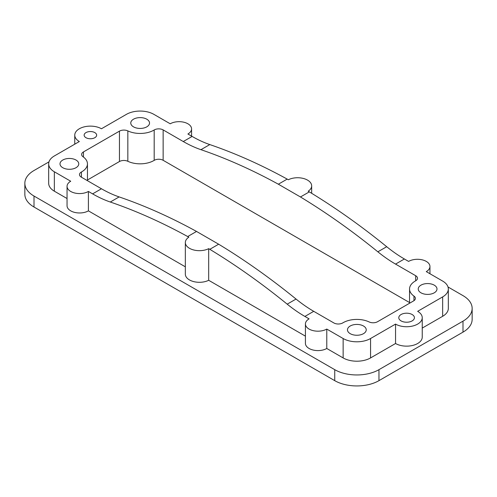 <?xml version="1.0" encoding="UTF-8"?>
<svg xmlns="http://www.w3.org/2000/svg" width="497" height="497" viewBox="0 0 497 497"><rect width="100%" height="100%" fill="white"/><g stroke="black" fill="none" stroke-linecap="round" stroke-linejoin="round"><path stroke-width="0.75" d="M412.131 320.9A7.815 4.516 0 0 0 414.423 317.713A7.815 4.516 0 0 0 409.596 313.539A7.815 4.516 0 0 0 401.073 314.52A7.815 4.516 0 0 0 398.787 317.713A7.815 4.516 0 0 0 403.614 321.882A7.815 4.516 0 0 0 412.131 320.9M305.425 336.152L208.678 280.289L208.678 248.668A14.071 8.126 180 0 1 193.594 249.948A14.071 8.126 180 0 1 185.338 242.548A14.071 8.126 180 0 1 188.817 237.199L187.692 236.547L196.539 231.447L218.649 244.207A625.437 361.095 -120 0 1 296.044 299.051A125.089 72.22 -120 0 0 313.731 311.327L333.86 322.951A6.256 3.609 0 0 0 342.812 322.882A19.389 11.195 0 0 1 369.159 321.957A6.256 3.609 0 0 0 377.552 321.721L413.547 300.94A6.256 3.609 0 0 0 415.38 298.386A6.256 3.609 0 0 0 413.958 296.094L413.958 300.673M343.141 357.927L343.141 338.519A19.389 11.195 0 0 0 370.563 338.519L395.55 324.094L395.55 343.502L370.563 357.927A19.389 11.195 0 0 1 343.141 357.927L326.777 348.478A12.506 7.219 0 0 1 313.147 350.043A12.506 7.219 0 0 1 305.425 343.371L305.425 323.969A12.506 7.219 0 0 1 309.091 318.863L304.885 316.434A125.089 72.22 -120 0 1 287.198 304.158A625.437 361.095 60 0 0 209.802 249.314L208.678 248.668M305.425 323.969A12.506 7.219 0 0 0 313.147 330.635A12.506 7.219 0 0 0 326.777 329.07L343.141 338.519M395.55 324.094A15.637 9.027 0 0 0 412.585 326.051A15.637 9.027 0 0 0 422.239 317.713A15.637 9.027 0 0 0 417.66 311.327L442.647 296.902A19.389 11.195 0 0 0 448.325 288.987A19.389 11.195 0 0 0 442.647 281.072L426.283 271.623A12.506 7.219 0 0 0 429.948 266.516A12.506 7.219 0 0 0 422.226 259.844A12.506 7.219 0 0 0 408.596 261.41L404.39 258.987A125.089 72.22 60 0 1 386.703 246.711L377.857 251.817A625.437 361.095 -120 0 0 300.461 196.974L309.308 191.867A625.437 361.095 60 0 1 386.703 246.711M377.857 251.817A125.089 72.22 60 0 0 395.55 264.093L415.678 275.711A6.256 3.609 0 0 1 417.505 278.264A6.256 3.609 0 0 1 415.567 280.88A19.389 11.195 0 0 0 409.547 288.987A19.389 11.195 0 0 0 413.958 296.094M420.978 285.154A9.381 5.417 0 0 0 418.232 288.987A9.381 5.417 0 0 0 424.022 293.988A9.381 5.417 0 0 0 434.248 292.814A9.381 5.417 0 0 0 436.993 288.987A9.381 5.417 0 0 0 431.203 283.98A9.381 5.417 0 0 0 420.978 285.154M350.217 326.007A9.381 5.417 0 0 0 347.471 329.84A9.381 5.417 0 0 0 353.261 334.841A9.381 5.417 0 0 0 363.487 333.667A9.381 5.417 0 0 0 366.233 329.84A9.381 5.417 0 0 0 360.443 324.833A9.381 5.417 0 0 0 350.217 326.007M326.777 348.478L326.777 329.07M395.55 343.502A15.637 9.027 0 0 0 412.585 345.458A15.637 9.027 0 0 0 422.239 337.115L422.239 317.713M448.325 288.987L448.325 308.388A19.389 11.195 0 0 1 442.647 316.309L422.239 328.088M311.662 193.302L311.662 185.866A14.071 8.126 0 0 1 308.183 191.215L309.308 191.867M218.649 244.207L209.802 249.314M24.85 183.281L24.85 194.259A31.274 18.054 0 0 0 34.007 207.025L334.736 380.652L334.736 369.669L34.007 196.048A31.274 18.054 0 0 1 24.85 183.281A31.274 18.054 0 0 1 34.007 170.514L48.992 161.867M334.736 369.669A31.274 18.054 0 0 0 378.962 369.669L462.993 321.155A31.274 18.054 0 0 0 472.15 308.388A31.274 18.054 0 0 0 462.993 295.628L448.008 286.974M185.338 242.548L185.338 274.176A14.071 8.126 0 0 0 193.594 281.575A14.071 8.126 0 0 0 208.678 280.289M185.338 266.821L88.404 210.858L88.404 191.451A12.506 7.219 0 0 1 74.774 193.016A12.506 7.219 0 0 1 67.052 186.344A12.506 7.219 0 0 1 70.717 181.237L54.353 171.788A19.389 11.195 0 0 1 48.675 163.873A19.389 11.195 0 0 1 54.353 155.959L79.34 141.533A15.637 9.027 0 0 1 74.761 135.147A15.637 9.027 0 0 1 84.415 126.81A15.637 9.027 0 0 1 101.45 128.766L126.437 114.341A19.389 11.195 0 0 1 153.859 114.341L170.222 123.79A12.506 7.219 0 0 1 183.853 122.225A12.506 7.219 0 0 1 191.575 128.897A12.506 7.219 0 0 1 187.909 134.004L192.115 136.426A125.089 72.22 -120 0 0 209.802 144.577L200.956 149.684A125.089 72.22 -120 0 1 183.269 141.533L192.115 136.426M67.052 186.344L67.052 205.752A12.506 7.219 0 0 0 74.774 212.424A12.506 7.219 0 0 0 88.404 210.858M67.052 198.527L54.353 191.196L54.353 171.788M48.675 163.873L48.675 183.281A19.389 11.195 0 0 0 54.353 191.196M311.662 185.866A14.071 8.126 0 0 0 303.406 178.466A14.071 8.126 0 0 0 288.322 179.752L287.198 179.1A625.437 361.095 -120 0 0 209.802 144.577M196.539 231.447A625.437 361.095 -120 0 0 119.143 196.918L110.297 202.024A625.437 361.095 -120 0 1 187.692 236.547M334.736 380.652A31.274 18.054 0 0 0 378.962 380.652L462.993 332.139A31.274 18.054 0 0 0 472.15 319.372L472.15 308.388M119.143 196.918A125.089 72.22 -120 0 1 101.45 188.767L92.61 193.873A125.089 72.22 -120 0 0 110.297 202.024M119.448 131.14L119.448 161.525A6.256 3.609 180 0 1 127.841 161.289A19.389 11.195 0 0 0 154.188 160.363A6.256 3.609 0 0 1 163.14 160.295L163.14 129.91A6.256 3.609 0 0 0 154.188 129.978A19.389 11.195 0 0 1 127.841 130.904A6.256 3.609 0 0 0 119.448 131.14L83.453 151.927A6.256 3.609 0 0 0 81.62 154.48A6.256 3.609 0 0 0 83.042 156.766A19.389 11.195 0 0 1 87.453 163.873A19.389 11.195 0 0 1 81.433 171.981A6.256 3.609 0 0 0 79.495 174.596A6.256 3.609 0 0 0 81.322 177.149L101.45 188.767M163.14 129.91L183.269 141.533M92.61 193.873L88.404 191.451M85.975 132.6A6.256 3.609 0 0 0 84.142 135.147A6.256 3.609 0 0 0 88 138.483A6.256 3.609 0 0 0 94.821 137.7A6.256 3.609 0 0 0 96.648 135.147A6.256 3.609 0 0 0 92.79 131.817A6.256 3.609 0 0 0 85.975 132.6M146.783 126.853A9.381 5.417 0 0 0 149.529 123.02A9.381 5.417 0 0 0 143.739 118.019A9.381 5.417 0 0 0 133.513 119.193A9.381 5.417 0 0 0 130.767 123.02A9.381 5.417 0 0 0 136.557 128.027A9.381 5.417 0 0 0 146.783 126.853M76.022 167.706A9.381 5.417 0 0 0 78.768 163.873A9.381 5.417 0 0 0 72.978 158.872A9.381 5.417 0 0 0 62.752 160.046A9.381 5.417 0 0 0 60.007 163.873A9.381 5.417 0 0 0 65.797 168.881A9.381 5.417 0 0 0 76.022 167.706M287.198 179.1L278.351 184.207A625.437 361.095 -120 0 0 200.956 149.684M119.448 161.525L87.453 180.001M278.351 184.207L300.461 196.974M163.14 160.295L409.547 302.561M313.731 311.327L304.885 316.434M395.55 264.093L404.39 258.987M296.044 299.051L287.198 304.158M370.563 357.927L370.563 338.519M442.647 316.309L442.647 296.902M415.678 280.817L415.678 275.711M34.007 207.025L34.007 196.048M378.962 380.652L378.962 369.669M462.993 332.139L462.993 321.155M127.841 130.904L127.841 161.289M154.188 160.363L154.188 129.978M81.433 177.212L81.433 171.981M83.453 151.927L83.453 157.071M429.948 273.741L429.948 266.516M87.453 180.684L87.453 163.873M191.575 136.116L191.575 128.897M74.761 144.18L74.761 135.147M409.547 303.245L409.547 288.987"/></g></svg>
